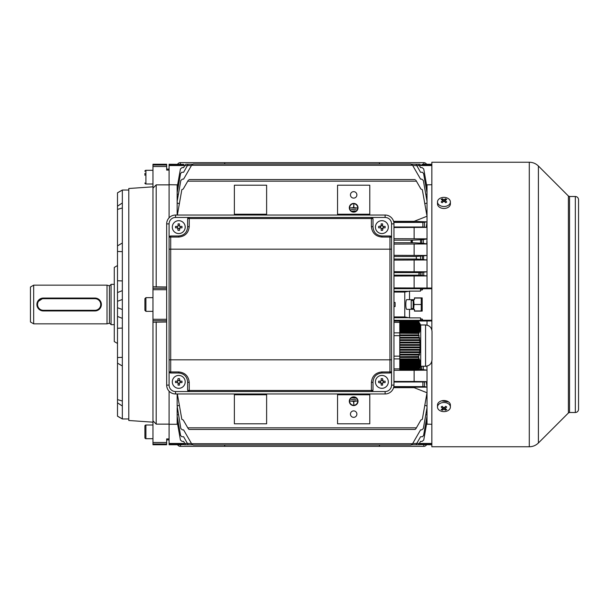 <?xml version="1.0" encoding="UTF-8"?>
<svg xmlns="http://www.w3.org/2000/svg" width="609" height="609" viewBox="0 0 609 609"><rect width="100%" height="100%" fill="white"/><g stroke="black" fill="none" stroke-linecap="round" stroke-linejoin="round"><path stroke-width="0.91" d="M353.669 203.421A4.354 4.354 0 0 1 358.023 207.776A4.354 4.354 0 0 1 353.669 212.13A4.354 4.354 0 0 1 349.315 207.776A4.354 4.354 0 0 1 353.669 203.421M353.669 211.81A4.027 4.027 0 0 1 349.635 207.776A4.027 4.027 0 0 1 353.669 203.749A4.027 4.027 0 0 1 357.696 207.776A4.027 4.027 0 0 1 353.669 211.81M353.669 198.108A3.228 3.228 0 0 1 350.441 194.88A3.228 3.228 0 0 1 353.669 191.652A3.228 3.228 0 0 1 356.889 194.88A3.228 3.228 0 0 1 353.669 198.108M353.669 405.579A4.354 4.354 0 0 0 358.023 401.224A4.354 4.354 0 0 0 353.669 396.87A4.354 4.354 0 0 0 349.315 401.224A4.354 4.354 0 0 0 353.669 405.579M353.669 397.19A4.027 4.027 0 0 0 349.635 401.224A4.027 4.027 0 0 0 353.669 405.251A4.027 4.027 0 0 0 357.696 401.224A4.027 4.027 0 0 0 353.669 397.19M410.892 445.012L193.266 445.012L191.873 444.205L193.266 445.012L410.892 445.012L412.293 444.205L410.892 445.012L411.654 444.821M181.984 444.753L169.089 444.753L169.089 438.906L169.089 439.911L166.668 439.911M181.984 444.593L183.941 444.593L181.984 444.593M422.182 164.247L431.85 164.247M353.669 410.892A3.228 3.228 0 0 0 350.441 414.12A3.228 3.228 0 0 0 353.669 417.348A3.228 3.228 0 0 0 356.889 414.12A3.228 3.228 0 0 0 353.669 410.892M415.125 429.436L415.863 428.774L415.125 429.436L189.041 429.436L188.303 428.774L189.041 429.436M192.391 444.753L184.032 444.753L183.598 443.999L181.337 443.862L169.089 443.862M185.235 444.205L184.809 443.459L169.089 443.459M422.189 443.999L420.568 443.999L420.134 444.753L418.413 444.753L418.931 444.205L418.413 444.753L411.775 444.753M187.876 444.205L183.598 436.729L181.764 436.729L180.576 435.45L177.15 416.008L177.15 415.018L178.376 414.638M416.29 444.205L416.723 443.459L412.719 443.459M369.785 215.03L369.785 185.205L337.546 185.205L337.546 215.03M431.85 165.541L412.719 165.541M422.829 165.138L431.85 165.138M422.189 165.001L420.568 165.001M183.598 165.001L169.089 165.138L169.089 164.247L183.941 164.407M191.439 165.541L169.089 165.541L169.089 165.138M166.668 169.089L169.089 169.089L169.089 170.094L169.089 165.541M169.089 184.725L177.622 184.854M431.85 184.725L426.544 184.854M177.15 184.725L177.15 192.992L180.576 173.55L181.764 172.271L183.598 172.271L187.876 164.795M177.15 192.992L177.15 193.982L178.376 194.362M427.016 184.725L427.016 193.982L425.79 194.362M427.016 192.992L423.59 173.55L422.402 172.271L420.568 172.271L416.29 164.795M177.15 187.542L180.424 168.967L182.007 167.635L183.598 167.635L185.235 164.795M177.15 188.105L177.965 188.341M427.016 188.105L426.193 188.341M427.016 187.542L423.742 168.967L422.151 167.635L420.568 167.635L418.931 164.795M422.829 443.862L431.85 443.862M431.85 443.459L416.723 443.459L420.568 436.729L422.402 436.729L423.59 435.45L427.016 416.008L427.016 415.018L425.79 414.638M431.85 424.275L426.544 424.146M191.439 443.459L184.809 443.459L183.598 441.365L182.007 441.365L180.424 440.033L177.15 421.458L177.15 424.275L177.622 424.146M177.15 424.275L169.089 424.275M418.931 444.205L420.568 441.365L422.151 441.365L423.742 440.033L427.016 421.458L427.016 420.895L426.193 420.659M177.15 421.458L177.15 420.895L177.965 420.659M426.871 366.108L427.016 370.097L418.939 369.221M393.97 276.037L426.932 275.915L419.357 275.161L393.97 275.161M426.932 275.915L427.016 271.812L393.97 271.66M419.357 275.161L418.931 274.925L419.357 272.581L427.016 271.812L427.016 255.468L393.97 255.331M393.97 260.096L426.863 259.967L416.723 259.038L393.97 259.038M426.863 259.967L427.016 257.767M416.723 259.038L416.29 258.802L416.29 256.693L416.723 256.458L427.016 255.498M393.97 244.087L426.772 243.95L423.339 243.273L412.575 242.74L393.97 242.74M426.772 243.95L427.016 238.85L393.97 238.698M412.575 242.74L410.892 241.453L412.575 240.159L423.339 239.634L427.016 238.903M412.293 444.205L420.568 429.87L421.748 429.87L423.339 428.538L427.016 407.672L427.016 406.028L424.808 405.282M427.016 193.982L427.016 201.328L423.339 180.462L421.748 179.13L420.568 179.13L412.575 165.283L191.591 165.283L193.266 163.988L191.873 164.795M415.863 180.226C415.011 179.366 415.011 179.366 415.863 180.226C415.011 179.366 415.011 179.366 415.863 180.226L420.933 189.018L422.334 189.681L427.016 216.241L414.12 221.341L393.597 221.341M424.481 386.631L427.016 387.134L426.209 381.622L424.481 381.965L424.481 386.631L393.848 386.586M427.016 201.328L427.016 221.866L426.209 227.378L422.89 226.99L422.89 222.414L393.848 222.414M414.12 221.341L427.016 221.866L422.89 222.414M427.016 370.097L427.016 392.759L422.334 419.319L420.933 419.982L416.404 427.822L187.755 427.822L188.303 428.774M416.404 181.178L187.755 181.178L183.233 189.018L181.832 189.681L177.364 215.03M427.016 202.972L424.808 203.718M188.303 180.226C189.155 179.366 189.155 179.366 188.303 180.226C189.155 179.366 189.155 179.366 188.303 180.226L187.755 181.178M427.016 406.028L427.016 392.759L414.12 387.659L393.597 387.659M177.364 393.97L181.832 419.319L183.233 419.982L187.755 427.822M177.15 393.97L177.15 406.028L179.358 405.282M416.404 427.822L415.863 428.774M369.785 394.777L337.546 394.777L337.546 423.795L369.785 423.795L369.785 393.97M266.62 215.03L266.62 185.205L234.374 185.205L234.374 215.03M234.374 423.795L266.62 423.795L266.62 394.777L234.374 394.777L234.374 423.795M346.818 215.03L346.818 214.223L337.546 214.223M369.785 214.223L346.818 214.223M360.52 215.03L360.52 214.223M266.62 214.223L234.374 214.223M257.348 215.03L257.348 214.223M243.646 215.03L243.646 214.223M393.97 226.99L422.89 226.99M393.97 227.53L426.209 227.378M414.12 221.691L393.688 221.691M337.546 393.97L337.546 394.777M346.818 393.97L346.818 394.777M360.52 393.97L360.52 394.777M266.62 393.97L266.62 394.777M257.348 393.97L257.348 394.777M234.374 393.97L234.374 394.777M243.646 393.97L243.646 394.777M427.016 370.15L414.12 370.302L414.12 381.47L426.209 381.622M177.15 193.982L177.15 201.328L180.827 180.462L182.411 179.13L183.598 179.13L191.591 165.283M177.15 201.328L177.15 202.972L179.358 203.718M412.575 443.717L191.591 443.717L183.598 429.87L182.411 429.87L180.827 428.538L177.15 406.028M412.575 240.159L393.97 240.159M414.12 227.53L414.12 238.698M414.12 370.302L393.97 370.302M427.016 387.134L393.688 387.309M424.481 381.965L393.97 382.01M414.12 381.47L393.97 381.47M409.522 299.666L409.522 291.11L404.772 292.046L404.772 316.954L409.522 317.89L409.522 309.334L414.44 309.334L414.44 311.108L422.182 311.108L422.182 297.892L414.44 297.892L414.44 299.666L406.82 299.666C405.487 299.301 405.48 309.684 406.82 309.334L409.522 309.334M431.85 444.753L420.225 444.593M409.522 317.89L420.507 317.89L420.568 319.009L422.189 319.009L422.829 320.235L431.85 320.235M409.522 291.11L420.507 291.11L420.568 289.991L422.189 289.991L422.829 288.765L431.85 288.765M393.97 292.061L404.772 292.061M409.385 291.285L393.97 291.285M404.772 316.939L393.97 316.939M409.385 317.715L393.97 317.715M431.85 320.296L393.97 320.296M422.829 320.235L420.568 320.182L420.507 317.89M420.507 291.11L420.568 288.818L422.829 288.765M431.85 288.704L393.97 288.704M431.85 288.034L393.97 287.905M431.85 320.966L393.97 321.095M427.016 221.866L427.016 238.85M427.016 241.461L427.016 255.468M427.016 273.852L427.016 288.034M427.016 320.966L427.016 325.137M427.016 366.078L427.016 367.539M427.016 407.672L427.016 415.018M427.016 416.008L427.016 420.895M427.016 421.458L427.016 424.275M393.97 302.604L395.096 302.452L393.97 302.452M395.096 302.452L395.096 306.548L393.97 306.548M420.568 288.818L420.568 289.991M420.568 320.182L420.568 319.009M181.337 165.138L181.977 165.001M181.337 443.862L181.977 443.999M177.15 416.008L177.15 420.895M177.15 407.672L177.15 415.018M169.089 391.191L169.089 424.13L169.089 391.191M411.654 164.179L420.134 164.247M191.873 444.205L191.591 443.717M412.575 165.283L410.892 163.988L412.004 164.43M177.15 202.972L177.15 215.03M414.12 244.087L414.12 255.331M420.568 239.68L420.568 243.227M416.723 256.458L393.97 256.458M420.568 256.229L420.568 259.274M414.12 260.096L414.12 271.66M422.402 259.274L422.402 256.229M419.357 272.581L393.97 272.581M414.12 276.037L414.12 287.905M420.568 272.505L420.568 275.23M414.12 321.095L414.12 321.575M166.668 166.523L166.668 164.247L152.966 164.247L152.966 166.523L166.668 166.523L166.668 170.094L169.089 170.094L169.089 217.809L169.089 184.87L156.193 184.87L152.966 188.166L152.966 286.77L166.668 286.999M420.568 369.32L420.568 366.397M395.096 306.548L393.97 306.396M353.509 401.384L353.829 404.445L353.829 401.384L356.889 401.065L350.441 401.065L353.509 401.384M351.248 399.451L356.082 399.77L351.248 399.451M352.055 397.837L355.283 398.164L352.055 397.837M353.509 207.616L353.829 204.555L353.829 207.616L356.889 207.935L350.441 207.935L353.509 207.616M351.248 209.549L356.082 209.23L351.248 209.549M352.055 211.163L355.283 210.836L352.055 211.163M423.795 444.753L423.795 446.359L180.371 446.359L180.371 444.753M379.46 446.359L379.46 445.012M224.706 445.012L224.706 446.359M177.577 444.753A3.228 3.228 0 0 0 180.371 446.359M423.795 446.359A3.228 3.228 0 0 0 426.582 444.753M578.55 409.278L578.55 199.714L578.55 409.278C578.36 411.242 577.286 412.316 575.322 412.506L575.322 196.494L569.544 196.494L568.403 196.022L538.402 166.013C535.859 163.547 532.822 162.291 529.282 162.238L431.85 162.238L431.85 329.987M448.643 401.97L441.67 400.829M431.85 361.228L431.85 446.762L529.282 446.762L529.282 162.238M38.786 309.06L43.346 310.948A6.448 6.448 0 0 1 36.898 304.5A6.448 6.448 0 0 1 43.346 298.052L37.393 302.026M33.678 323.843L30.45 321.986L30.45 287.014L33.678 285.157L33.678 323.843L107.024 323.843L107.024 285.157L33.678 285.157M114.279 324.65L111.051 324.65L111.051 284.35L114.279 284.35M101.254 303.229L100.888 302.018M43.346 298.699A5.801 5.801 0 0 0 37.545 304.5A5.801 5.801 0 0 0 43.346 310.301L94.935 310.301A5.801 5.801 0 0 0 100.736 304.5A5.801 5.801 0 0 0 94.935 298.699L43.346 298.699L43.346 298.052L94.935 298.052A6.448 6.448 0 0 1 101.383 304.5A6.448 6.448 0 0 1 94.935 310.948L98.521 309.859M99.495 309.06L100.888 306.974M101.254 305.764L101.383 304.5M37.027 305.771L37.986 308.085M94.935 310.301L94.935 310.948L43.346 310.948L43.346 310.301M144.904 437.696L144.904 426.011A1.005 1.005 0 0 1 145.916 424.998L145.916 438.701A1.005 1.005 0 0 1 144.904 437.696M152.966 424.998L145.916 424.998M152.966 438.701L145.916 438.701M144.904 435.572L144.904 433.715M180.371 164.247L180.371 162.641L423.795 162.641L423.795 164.247M224.706 162.641L224.706 163.988M379.46 163.988L379.46 162.641M426.582 164.247A3.228 3.228 90 0 0 423.795 162.641M180.371 162.641A3.228 3.228 90 0 0 177.577 164.247M450.394 407.063L450.394 405.099A6.448 4.56 180 0 0 446.412 400.882A6.448 4.56 180 0 0 439.386 401.871A6.448 4.56 180 0 0 437.498 405.099L437.498 407.063A6.448 4.56 180 0 0 439.386 410.283A6.448 4.56 180 0 0 448.506 410.283A6.448 4.56 180 0 0 450.394 407.063A6.448 4.56 180 0 0 448.506 403.836A6.448 4.56 180 0 0 439.386 403.836A6.448 4.56 180 0 0 437.498 407.063M441.152 409.514A10.254 8.062 82.6 0 0 441.647 409.887A10.254 8.062 82.6 0 0 442.157 410.222A10.452 5.23 -54.7 0 0 443.946 409.301A10.452 5.23 54.7 0 0 445.727 410.222A10.254 8.062 -82.6 0 0 446.732 409.514A10.452 5.23 -125.3 0 1 444.943 408.593A10.452 5.23 -54.7 0 0 446.732 406.987A10.254 0.815 -142.1 0 1 446.237 406.637A10.254 0.815 -142.1 0 1 445.727 406.279A10.452 5.23 125.3 0 1 443.946 407.885A10.452 5.23 -125.3 0 1 442.157 406.279A10.254 0.815 142.1 0 1 441.152 406.987A10.452 5.23 54.7 0 0 442.941 408.593A10.452 5.23 125.3 0 1 441.152 409.514M444.943 407.04L444.943 408.593M444.943 407.535L444.943 408.312M445.103 408.692L445.727 410.222M443.946 407.885L443.946 409.301M443.474 407.505L442.941 408.312M442.781 408.692L442.157 410.222M442.941 407.04L442.941 408.593M437.498 201.937L437.498 203.901A6.448 4.56 0 0 0 441.472 208.118A6.448 4.56 0 0 0 448.506 207.129A6.448 4.56 0 0 0 450.394 203.901L450.394 201.937A6.448 4.56 0 0 0 448.506 198.717A6.448 4.56 0 0 0 439.386 198.717A6.448 4.56 0 0 0 437.498 201.937A6.448 4.56 0 0 0 439.386 205.164A6.448 4.56 0 0 0 448.506 205.164A6.448 4.56 0 0 0 450.394 201.937M441.152 202.013A10.254 0.815 37.9 0 1 441.647 202.363A10.254 0.815 37.9 0 1 442.157 202.721A10.452 5.23 -54.7 0 1 443.946 201.115A10.452 5.23 54.7 0 1 445.727 202.721A10.254 0.815 -37.9 0 1 446.732 202.013A10.452 5.23 -125.3 0 0 444.943 200.407A10.452 5.23 -54.7 0 1 446.732 199.486A10.254 8.062 -97.4 0 0 446.237 199.113A10.254 8.062 -97.4 0 0 445.727 198.778A10.452 5.23 125.3 0 0 443.946 199.699A10.452 5.23 -125.3 0 0 442.157 198.778A10.254 8.062 97.4 0 0 441.152 199.486A10.452 5.23 54.7 0 1 442.941 200.407A10.452 5.23 125.3 0 0 441.152 202.013M443.946 201.115L443.946 199.699M444.418 201.495L444.943 200.688M445.103 200.308L445.727 198.778M444.943 201.96L444.943 200.407M442.941 201.96L442.941 200.407M442.941 201.465L442.941 200.688M442.781 200.308L442.157 198.778M414.44 298.052L421.253 298.052L421.253 310.948L414.44 310.948M413.656 309.334L414.074 304.5L413.656 299.666M414.074 304.5L421.253 304.5M413.153 309.334L413.153 299.666M411.22 308.527L411.22 300.473L411.22 308.527L413.153 308.527M144.904 175.285L144.904 173.428M144.904 171.304A1.005 1.005 0 0 1 145.916 170.299L145.916 184.002A1.005 1.005 0 0 1 144.904 182.989M152.966 184.002L145.916 184.002M152.966 170.299L145.916 170.299M144.904 304.5L144.904 298.654L145.916 297.649L145.916 311.351L144.904 310.346L144.904 304.5L144.904 310.346M122.34 318.362L117.499 316.444L117.499 192.787L122.34 190.046L128.788 190.046M152.966 422.182L128.788 420.492L128.788 188.508L152.966 186.818M152.966 420.834L152.966 444.753L166.668 444.753L166.668 438.906L169.089 438.906L169.089 424.13L156.193 424.13L152.966 420.834L152.966 320.715L166.668 320.715M128.788 418.954L122.34 418.954L122.34 190.046M117.499 343.438L114.279 341.58L114.279 267.42L117.499 265.562M122.34 418.954L117.499 416.213L117.499 312.562M117.499 328.259L122.34 328.053M152.966 286.77L152.966 320.715M166.668 322.001L152.966 322.23M152.966 166.523L152.966 188.166M156.193 424.13L156.193 322.001M117.499 292.556L122.34 290.638M122.34 280.947L117.499 280.741M156.193 286.999L156.193 184.87M117.499 301.272L122.34 299.506M122.34 309.494L117.499 307.728L122.34 309.494M117.499 245.876L122.34 242.999M117.499 251.456L122.34 251.654M117.499 206.177L122.34 202.972M117.499 209.405L122.34 207.973M117.499 192.832L122.34 190.153M117.499 416.168L122.34 418.847M117.499 399.595L122.34 401.026M117.499 402.823L122.34 406.028M117.499 357.544L122.34 357.346M117.499 363.124L122.34 366.001M385.101 215.03L175.537 215.03A8.869 8.869 0 0 0 166.668 223.899L166.668 385.101A8.869 8.869 0 0 0 175.537 393.97L385.101 393.97A8.869 8.869 0 0 0 393.97 385.101L393.97 223.899A8.869 8.869 0 0 0 385.101 215.03L385.101 217.451L371.399 217.451L385.101 217.451A6.448 6.448 0 0 1 391.549 223.899L391.549 385.101L391.549 223.899L393.97 223.899M175.537 393.97L175.537 391.549L189.239 391.549L189.239 390.483L371.399 390.483A1.614 0.548 -0 0 0 373.012 389.943L373.012 381.881A8.869 8.869 0 0 1 373.012 381.744M371.399 382.422C372.069 376.103 375.563 372.609 381.881 371.947L389.943 371.947L389.943 373.012L381.881 373.012C376.529 373.576 373.576 376.529 373.012 381.881A1.614 0.548 -0 0 1 371.399 382.422L371.399 391.549L385.101 391.549A6.448 6.448 0 0 0 391.549 385.101L393.97 385.101M166.668 385.101L169.089 385.101L169.089 223.899L169.089 385.101A6.448 6.448 0 0 0 175.537 391.549L385.101 391.549L385.101 393.97M175.537 215.03L175.537 217.451L189.239 217.451L175.537 217.451A6.448 6.448 0 0 0 169.089 223.899L166.668 223.899M187.625 227.256A8.869 8.869 0 0 0 187.625 227.119L187.625 219.057A1.614 1.614 0 0 1 189.239 217.451L371.399 217.451A1.614 1.614 0 0 1 373.012 219.057L373.012 227.119A8.869 8.869 0 0 0 373.012 227.256M381.744 235.987A8.869 8.869 0 0 0 381.881 235.987L389.943 235.987A1.614 1.614 0 0 1 391.549 237.601A1.614 0.548 -0 0 0 389.943 237.053L381.881 237.053C375.563 236.391 372.069 232.897 371.399 226.578A1.614 0.548 -0 0 1 373.012 227.119C373.576 232.471 376.529 235.424 381.881 235.987L381.881 237.053M381.881 371.947L381.881 373.012A8.869 8.869 0 0 0 381.744 373.012M178.894 373.012A8.869 8.869 0 0 0 178.757 373.012C184.108 373.576 187.062 376.529 187.625 381.881A1.614 0.548 -0 0 0 189.239 382.422L189.239 390.483A1.614 0.548 -0 0 1 187.625 389.943A1.614 1.614 0 0 0 189.239 391.549A1.614 1.614 0 0 1 187.625 389.943L187.625 381.881A8.869 8.869 0 0 0 187.625 381.744M169.089 237.601A1.614 0.548 -0 0 1 170.703 237.053L170.703 235.987A1.614 1.614 0 0 0 169.089 237.601A1.614 1.614 0 0 1 170.703 235.987L178.757 235.987A8.869 8.869 0 0 0 178.894 235.987M169.089 359.835L391.549 359.835M169.089 249.165L391.549 249.165M178.757 371.947L178.757 373.012L170.703 373.012L170.703 371.947L178.757 371.947C185.075 372.609 188.569 376.103 189.239 382.422M178.757 237.053L178.757 235.987C184.108 235.424 187.062 232.471 187.625 227.119A1.614 0.548 -0 0 1 189.239 226.578C188.569 232.897 185.075 236.391 178.757 237.053L170.703 237.053L170.703 371.947A1.614 0.548 -0 0 1 169.089 371.399A1.614 1.614 0 0 0 170.703 373.012A1.614 1.614 0 0 1 169.089 371.399M371.399 391.549A1.614 1.614 0 0 0 373.012 389.943A1.614 1.614 0 0 1 371.399 391.549M389.943 373.012A1.614 1.614 0 0 0 391.549 371.399A1.614 0.548 -0 0 1 389.943 371.947L389.943 235.987M371.399 226.578L371.399 218.517L189.239 218.517L189.239 217.451A1.614 1.614 0 0 0 187.625 219.057A1.614 0.548 -0 0 1 189.239 218.517L189.239 226.578M371.399 218.517A1.614 0.548 -0 0 1 373.012 219.057A1.614 1.614 0 0 0 371.399 217.451L371.399 218.517M418.703 333.443L399.77 333.252L418.703 333.443L418.71 333.892L418.695 334.897L399.77 334.897L399.77 335.696L419.198 335.696L418.695 334.897M418.779 335.704L419.152 337.317L399.77 337.317L399.77 338.117L419.753 338.109L419.152 337.317M419.312 338.124L419.601 339.738L399.77 339.738L399.77 340.53L420.172 340.53L419.601 339.738M419.723 340.545L419.913 342.151L399.77 342.151L399.77 342.951L420.446 342.951L420.37 342.144L419.913 342.151M419.982 342.958L420.073 344.572L399.77 344.572L399.77 345.372L420.56 345.364L420.537 344.557L420.073 344.572M420.096 345.379L420.081 346.993L399.77 346.993L399.77 347.785L420.05 347.792L420.514 347.785L420.545 346.978L420.081 346.993M420.05 347.792L419.936 349.406L399.77 349.406L399.77 350.205L419.852 350.213L420.309 350.205L420.393 349.399L419.936 349.406M419.852 350.213L419.639 351.827L399.77 351.827L399.77 352.619L419.951 352.619L420.088 351.812L419.639 351.827M419.51 352.634L419.205 354.24L399.77 354.24L399.77 352.634L419.951 352.619M399.77 354.24L399.77 355.039L419.03 355.047L419.639 354.232L419.205 354.24M419.03 355.047L418.68 356.661L399.77 356.661L399.77 357.453L418.703 357.46L418.68 356.661M418.703 357.46L418.695 358.891L393.97 358.907M418.779 359.485L419.152 360.277L399.77 360.277L399.77 359.485L418.779 359.485L419.198 358.785L418.984 358.389L418.695 358.891M419.312 360.665L419.601 361.449L399.77 361.449L399.77 360.665L419.312 360.665L419.578 359.569L419.152 360.277M419.723 361.845L419.913 362.629L399.77 362.629L399.77 361.845L419.723 361.845L420.05 360.749L419.601 361.449M419.982 363.025L420.073 363.809L399.77 363.809L399.77 363.025L419.982 363.025L420.37 361.929L419.913 362.629M420.096 364.205L420.081 364.989L399.77 364.989L399.77 364.205L420.096 364.205L420.537 363.109L420.073 363.809M420.05 365.385L419.936 366.169L399.77 366.169L399.77 365.385L420.05 365.385L420.545 364.289L420.081 364.989M419.852 366.565L419.639 367.349L399.77 367.349L399.77 366.565L419.852 366.565L420.393 365.469L419.936 366.169M419.51 367.745L419.205 368.529L399.77 368.529L399.77 367.745L419.51 367.745L420.088 366.648L419.639 367.349M419.03 368.925L418.68 369.64L399.77 369.64L399.77 368.925L419.03 368.925L419.639 367.828L419.205 368.529M418.68 369.64L420.728 366.116M399.77 333.443L399.77 334.897M418.68 356.516L399.77 356.661M418.832 357.453L399.77 357.453L399.77 359.485M419.456 355.039L399.77 355.039L399.77 356.516M420.309 350.205L399.77 350.205L399.77 351.827M420.514 347.785L399.77 347.785L399.77 349.406M420.56 345.364L399.77 345.364L399.77 346.993M420.446 342.951L399.77 342.951L399.77 344.572M420.172 340.53L399.77 340.53L399.77 342.151M419.753 338.109L399.77 338.109L399.77 339.738M419.198 335.696L399.77 335.696L399.77 337.317M419.053 322.207L418.68 321.575L399.77 321.826L418.779 321.826L419.198 322.519L418.946 322.108M420.728 325.099L418.832 321.818M418.984 322.108L418.703 321.59L399.77 321.613M418.756 358.785L419.198 358.785M419.342 359.965L419.753 359.965M399.77 360.665L399.77 360.277M399.77 361.845L399.77 361.449M399.77 363.025L399.77 362.629M399.77 364.205L399.77 363.809M399.77 365.385L399.77 364.989M399.77 366.565L399.77 366.169M399.77 367.745L399.77 367.349M399.77 368.925L399.77 368.529M418.779 321.826L419.152 322.656L399.77 322.656L399.77 323.067L419.312 323.067L419.753 323.76L419.487 323.349M399.77 321.826L399.77 322.656M419.578 323.349L419.152 322.656M419.312 323.067L419.601 323.889L399.77 323.889L399.77 324.3L419.723 324.3L420.172 324.993L419.906 324.582M399.77 323.067L399.77 323.889M420.05 324.582L419.601 323.889M419.723 324.3L419.913 325.13L399.77 325.13L399.77 325.541L419.982 325.541L420.446 326.234L420.172 325.823M399.77 324.3L399.77 325.13M420.37 325.823L419.913 325.13M419.982 325.541L420.073 326.371L399.77 326.371L399.77 326.782L420.096 326.782L420.56 327.475L420.286 327.063M399.77 325.541L399.77 326.371M420.537 327.063L420.073 326.371M420.096 326.782L420.081 327.604L399.77 327.604L399.77 328.015L420.05 328.015L420.514 328.708L420.24 328.297M399.77 326.782L399.77 327.604M420.545 328.297L420.081 327.604M420.05 328.015L419.936 328.845L399.77 328.845L399.77 329.256L419.852 329.256L420.309 329.949L420.035 329.538M399.77 328.015L399.77 328.845M420.393 329.538L419.936 328.845M419.852 329.256L419.639 330.086L399.77 330.086L399.77 330.497L419.51 330.497L419.951 331.189L419.692 330.778M399.77 329.256L399.77 330.086M420.088 330.778L419.639 330.086M419.51 330.497L419.205 331.319L399.77 331.319L399.77 331.73L419.03 331.73L419.456 332.423L419.205 332.012M399.77 330.497L399.77 331.319M419.639 332.012L419.205 331.319M419.03 331.73L418.68 332.484L399.77 332.484L399.77 333.252M399.77 331.73L399.77 332.484M418.68 332.484L399.77 332.628M419.053 333.252L418.68 332.628M399.77 356.143L393.97 356.143M432.017 338.688L432.017 359.797C431.629 363.71 429.482 365.857 425.569 366.245L425.569 324.97C429.482 325.358 431.629 327.505 432.017 331.418L432.017 338.688M432.017 333.519L432.017 331.418M425.569 324.97L420.728 324.97L420.728 366.245L425.569 366.245M399.77 335.666L393.97 335.666M399.77 332.849L393.97 332.849M399.77 322.359L393.97 322.359M399.77 322.321L393.97 322.321M399.77 368.894L393.97 368.894M381.881 233.567A6.448 6.448 0 0 1 375.433 227.119A6.448 6.448 0 0 1 381.881 220.671A6.448 6.448 0 0 1 388.329 227.119A6.448 6.448 0 0 1 381.881 233.567M381.173 223.884A10.254 5.123 -0 0 1 381.881 223.876A10.254 5.123 -0 0 1 382.589 223.884L382.589 225.931L383.069 226.411L385.116 226.411A10.254 5.123 90 0 1 385.116 227.827L383.069 227.827L382.589 230.354A10.254 5.123 180 0 1 381.881 230.369A10.254 5.123 180 0 1 381.173 230.354L381.173 228.314L380.686 227.827L378.646 227.827A10.254 5.123 -90 0 1 378.646 226.411L381.173 225.931L381.173 223.884M380.351 227.827L380.351 226.411M381.173 225.596L382.589 225.596M383.404 226.411L383.404 227.827M382.589 228.649L381.173 228.649M380.686 227.827A0.487 0.487 0 0 1 381.173 228.314M382.589 228.314A0.487 0.487 0 0 1 383.069 227.827M383.069 226.411A0.487 0.487 0 0 1 382.589 225.931M381.173 225.931A0.487 0.487 0 0 1 380.686 226.411M381.881 388.329A6.448 6.448 0 0 1 375.433 381.881A6.448 6.448 0 0 1 381.881 375.433A6.448 6.448 0 0 1 388.329 381.881A6.448 6.448 0 0 1 381.881 388.329M381.173 378.646A10.254 5.123 -0 0 1 381.881 378.631A10.254 5.123 -0 0 1 382.589 378.646L383.069 381.173L385.116 381.173A10.254 5.123 90 0 1 385.116 382.589L383.069 382.589L382.589 383.069L382.589 385.116A10.254 5.123 180 0 1 381.881 385.124A10.254 5.123 180 0 1 381.173 385.116L381.173 383.069L378.646 382.589A10.254 5.123 -90 0 1 378.646 381.173L380.686 381.173L381.173 380.686L381.173 378.646M380.351 382.589L380.351 381.173M381.173 380.351L382.589 380.351M383.404 381.173L383.404 382.589M382.589 383.404L381.173 383.404M380.686 382.589A0.487 0.487 0 0 1 381.173 383.069M382.589 383.069A0.487 0.487 0 0 1 383.069 382.589M383.069 381.173A0.487 0.487 0 0 1 382.589 380.686M381.173 380.686A0.487 0.487 0 0 1 380.686 381.173M178.757 388.329A6.448 6.448 0 0 1 172.309 381.881A6.448 6.448 0 0 1 178.757 375.433A6.448 6.448 0 0 1 185.205 381.881A6.448 6.448 0 0 1 178.757 388.329M178.049 378.646A10.254 5.123 -0 0 1 178.757 378.631A10.254 5.123 -0 0 1 179.472 378.646L179.952 381.173L181.992 381.173A10.254 5.123 90 0 1 181.992 382.589L179.952 382.589L179.472 383.069L179.472 385.116A10.254 5.123 180 0 1 178.757 385.124A10.254 5.123 180 0 1 178.049 385.116L178.049 383.069L177.569 382.589L175.521 382.589A10.254 5.123 -90 0 1 175.521 381.173L177.569 381.173L178.049 378.646M177.234 382.589L177.234 381.173M178.049 380.351L179.472 380.351M180.287 381.173L180.287 382.589M179.472 383.404L178.049 383.404M177.569 382.589A0.487 0.487 0 0 1 178.049 383.069M179.472 383.069A0.487 0.487 0 0 1 179.952 382.589M179.952 381.173A0.487 0.487 0 0 1 179.472 380.686M178.049 380.686A0.487 0.487 0 0 1 177.569 381.173M178.757 233.567A6.448 6.448 0 0 1 172.309 227.119A6.448 6.448 0 0 1 178.757 220.671A6.448 6.448 0 0 1 185.205 227.119A6.448 6.448 0 0 1 178.757 233.567M178.049 223.884A10.254 5.123 -0 0 1 178.757 223.876A10.254 5.123 -0 0 1 179.472 223.884L179.472 225.931L179.952 226.411L181.992 226.411A10.254 5.123 90 0 1 181.992 227.827L179.952 227.827L179.472 230.354A10.254 5.123 180 0 1 178.757 230.369A10.254 5.123 180 0 1 178.049 230.354L177.569 227.827L175.521 227.827A10.254 5.123 -90 0 1 175.521 226.411L177.569 226.411L178.049 225.931L178.049 223.884M177.234 227.827L177.234 226.411M178.049 225.596L179.472 225.596M180.287 226.411L180.287 227.827M179.472 228.649L178.049 228.649M177.569 227.827A0.487 0.487 0 0 1 178.049 228.314M179.472 228.314A0.487 0.487 0 0 1 179.952 227.827M179.952 226.411A0.487 0.487 0 0 1 179.472 225.931M178.049 225.931A0.487 0.487 0 0 1 177.569 226.411M423.339 366.245L423.339 369.366M423.742 275.283L423.742 272.459M423.59 259.32L423.59 256.183M423.339 243.273L423.339 239.634M424.481 227.035L424.481 222.369M422.189 289.991L422.189 288.818M422.189 320.182L422.189 319.009M421.748 243.227L421.748 239.68M422.151 275.23L422.151 272.505M421.748 366.245L421.748 369.32M418.931 274.925L418.931 272.817M416.29 258.802L416.29 256.693M412.293 242.648L412.293 240.258M422.89 382.01L422.89 386.586M575.322 412.506L569.544 412.506L568.403 412.978L538.402 442.987L538.402 166.013M568.403 412.978L568.403 196.022M569.544 412.506L569.544 196.494M529.282 446.762L529.282 446.762C532.822 446.709 535.859 445.453 538.402 442.987M111.051 324.445L109.43 323.196L109.43 285.804L111.051 284.555M94.935 298.052L94.935 298.699M152.966 288.285L166.668 288.285M152.966 319.276L166.668 319.276M152.966 289.724L166.668 289.724M152.966 165.031L166.668 165.031M152.966 442.477L166.668 442.477M152.966 443.969L166.668 443.969M185.753 164.247L192.391 164.247M418.413 164.247L415.772 164.247L418.413 164.247M415.125 179.564L189.041 179.564M410.892 163.988L193.266 163.988L410.892 163.988M575.322 196.494C577.286 196.684 578.36 197.758 578.55 199.714M109.43 285.804L107.024 285.157M109.43 323.196L107.024 323.843M422.182 310.346L421.831 310.948M422.182 298.654L421.831 298.052M411.22 300.473L413.153 300.473M152.966 297.649L145.916 297.649M152.966 311.351L145.916 311.351"/></g></svg>
